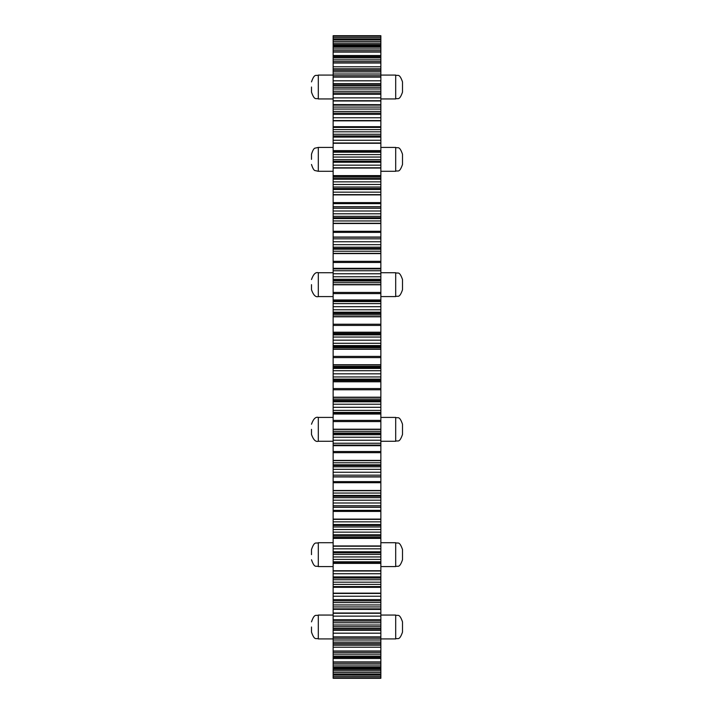<?xml version="1.0" encoding="UTF-8"?>
<svg xmlns="http://www.w3.org/2000/svg" width="714" height="714" viewBox="0 0 714 714"><rect width="100%" height="100%" fill="white"/><g stroke="black" fill="none" stroke-linecap="round" stroke-linejoin="round"><path stroke-width="1.07" d="M311.491 554.644L311.491 549.53L311.491 554.644M311.491 87.01L311.491 92.124L311.491 87.01M311.491 429.346L311.491 434.46L311.491 429.346M311.491 284.654L311.491 289.768L311.491 284.654M311.491 626.99L311.491 632.104L311.491 626.99M311.491 159.356L311.491 154.242L311.491 159.356M395.69 417.413C397.707 418.725 399.26 414.914 402.509 424.232L402.509 434.46C399.26 443.778 397.707 439.967 395.69 441.27L395.69 417.413L380.857 417.413M395.69 272.73C397.707 274.033 399.26 270.222 402.509 279.54L402.509 289.768C399.26 299.086 397.707 295.275 395.69 296.587L395.69 272.73L380.857 272.73M395.69 615.057C397.707 616.369 399.26 612.558 402.509 621.876L402.509 632.104C399.26 641.422 397.707 637.611 395.69 638.923L395.69 615.057L380.857 615.057M395.69 147.423C397.707 148.735 399.26 144.924 402.509 154.242L402.509 164.47C399.26 173.788 397.707 169.977 395.69 171.289L395.69 147.423L380.857 147.423M395.69 75.077C397.707 76.389 399.26 72.578 402.509 81.896L402.509 92.124C399.26 101.442 397.707 97.631 395.69 98.943L395.69 75.077L380.857 75.077M395.69 542.711C397.707 544.023 399.26 540.212 402.509 549.53L402.509 559.758C399.26 569.076 397.707 565.265 395.69 566.577L395.69 542.711L380.857 542.711M333.143 669.437L380.857 669.437L380.857 678.3L333.143 678.3L333.143 59.851L380.857 59.851L380.857 587.31M333.143 73.997L380.857 73.997M333.143 91.249L380.857 91.249M333.143 109.055L380.857 109.055M333.143 131.813L380.857 131.813M333.143 157.053L380.857 157.053M333.143 184.471L380.857 184.471M333.143 213.789L380.857 213.789M333.143 244.67L380.857 244.67M333.143 276.782L380.857 276.782M333.143 309.778L380.857 309.778M333.143 401.821L380.857 401.821M333.143 434.737L380.857 434.737M333.143 466.795L380.857 466.795M333.143 497.658L380.857 497.658M333.143 526.977L380.857 526.977M333.143 554.439L380.857 554.439M333.143 579.732L380.857 579.732M333.143 602.58L380.857 602.58L380.857 668.482L333.143 668.429L380.857 668.482L380.857 669.437M333.143 621.001L380.857 621.001M333.143 638.236L380.857 638.236M333.143 652.391L380.857 652.391M333.143 675.105L380.857 675.114L333.143 675.105M333.143 609.337L380.857 609.426M333.143 587.31L380.857 587.345L380.857 602.58M333.143 562.766L380.857 562.766L333.143 562.775M333.143 535.973L380.857 535.973L333.143 535.973M333.143 476.934L380.857 476.952M333.143 237.048L380.857 237.048M333.143 178.027L380.857 178.027L333.143 178.027M333.143 151.225L380.857 151.234L333.143 151.225M380.857 126.69L333.143 126.69M333.143 59.851L333.143 45.517L380.857 45.571L380.857 38.886L333.143 38.886L333.143 39.359L380.857 39.359M333.143 46.356L380.857 46.356L380.857 45.517L333.143 45.517L333.143 39.359M333.143 38.886L333.143 35.7L380.857 35.7L380.857 38.886L333.143 38.886M380.857 46.356L380.857 59.851M380.857 104.663L333.143 104.574M333.143 678.157L380.857 678.157M333.143 677.97L380.857 677.97M333.143 676.631L380.857 676.631M333.143 674.641L380.857 674.641M333.143 674.132L380.857 674.132M333.143 672.57L380.857 672.57M333.143 670.874L380.857 670.874M333.143 667.644L380.857 667.644M333.143 666.814L380.857 666.814M333.143 665.046L380.857 665.046M333.143 663.306L380.857 663.306M333.143 661.887L380.857 661.887M333.143 658.335L380.857 658.335M333.143 657.246L380.857 657.246M333.143 656.104L380.857 656.104M333.143 654.149L380.857 654.149M333.143 650.989L380.857 650.989M333.143 647.214L380.857 647.214M333.143 644.947L380.857 644.947M333.143 643.546L380.857 643.546M333.143 642.109L380.857 642.109M333.143 640.003L380.857 640.003M333.143 636.87L380.857 636.87M333.143 633.184L380.857 633.184M333.143 630.319L380.857 630.319M333.143 630.051L380.857 630.051M333.143 628.4L380.857 628.4M333.143 626.722L380.857 626.722M333.143 625L380.857 625M333.143 622.751L380.857 622.751M333.143 619.69L380.857 619.69M333.143 616.137L380.857 616.137M333.143 613.281L380.857 613.281M333.143 613.014L380.857 613.014M333.143 608.872L380.857 608.872M333.143 606.936L380.857 606.936M333.143 604.945L380.857 604.945M333.143 600.867L380.857 600.867M333.143 599.635L380.857 599.635M333.143 596.244L380.857 596.244M333.143 593.432L380.857 593.432M333.143 593.164L380.857 593.164M333.143 586.596L380.857 586.596M333.143 584.409L380.857 584.409M333.143 582.187L380.857 582.187M333.143 578.072L380.857 578.072M333.143 576.912L380.857 576.912M333.143 573.726L380.857 573.726M333.143 571.004L380.857 571.004M333.143 570.736L380.857 570.736M333.143 563.382L380.857 563.382M333.143 561.802L380.857 561.802M333.143 559.392L380.857 559.392M333.143 556.947L380.857 556.947M333.143 552.85L380.857 552.85M333.143 551.788L380.857 551.788M333.143 548.834L380.857 548.834M333.143 546.219L380.857 546.219M333.143 545.96L380.857 545.96M333.143 538.383L380.857 538.383M333.143 537.41L380.857 537.41M333.143 534.759L380.857 534.759M333.143 532.153L380.857 532.153M333.143 529.529L380.857 529.529M333.143 525.477L380.857 525.477M333.143 524.522L380.857 524.522M333.143 521.845L380.857 521.845M333.143 519.373L380.857 519.373M333.143 519.114L380.857 519.114M333.143 511.402L380.857 511.402M333.143 510.358L380.857 510.358M333.143 507.217L380.857 507.217M333.143 505.771L380.857 505.771M333.143 503.004L380.857 503.004M333.143 500.211L380.857 500.211M333.143 496.266L380.857 496.266M333.143 495.427L380.857 495.427M333.143 493.053L380.857 493.053M333.143 490.741L380.857 490.741M333.143 490.491L380.857 490.491M333.143 482.726L380.857 482.726M333.143 481.62L380.857 481.62M333.143 476.809L380.857 476.809M333.143 475.158L380.857 475.158M333.143 472.249L380.857 472.249M333.143 469.33L380.857 469.33M333.143 465.528L380.857 465.528M333.143 464.814L380.857 464.814M333.143 462.761L380.857 462.761M333.143 460.637L380.857 460.637M333.143 460.414L380.857 460.414M333.143 452.676L380.857 452.676M333.143 451.525L380.857 451.525M333.143 445.688L380.857 445.688M333.143 445.59L380.857 445.59M333.143 445.402L380.857 445.402M333.143 445.09L380.857 445.09M333.143 443.242L380.857 443.242M333.143 440.235L380.857 440.235M333.143 437.218L380.857 437.218M333.143 433.594L380.857 433.594M333.143 433.014L380.857 433.014M333.143 431.318L380.857 431.318M333.143 429.409L380.857 429.409M333.143 429.194L380.857 429.194M333.143 421.581L380.857 421.581M333.143 420.394L380.857 420.394M333.143 414.049L380.857 414.049M333.143 413.924L380.857 413.924M333.143 413.058L380.857 413.058M333.143 412.897L380.857 412.897M333.143 412.406L380.857 412.406M333.143 410.389L380.857 410.389M333.143 407.31L380.857 407.31M333.143 404.222L380.857 404.222M333.143 400.831L380.857 400.831M333.143 400.393L380.857 400.393M333.143 399.055L380.857 399.055M333.143 397.386L380.857 397.386M333.143 397.189L380.857 397.189M333.143 389.773L380.857 389.773M333.143 388.568L380.857 388.568M333.143 381.794L380.857 381.794M333.143 381.642L380.857 381.642M333.143 380.491L380.857 380.491M333.143 379.928L380.857 379.928M333.143 379.786L380.857 379.786M333.143 379.116L380.857 379.116M333.143 376.947L380.857 376.947M333.143 373.833L380.857 373.833M333.143 370.718L380.857 370.718M333.143 368.415L380.857 368.415M333.143 367.576L380.857 367.576M333.143 367.282L380.857 367.282M333.143 366.336L380.857 366.336M333.143 364.916L380.857 364.916M333.143 364.738L380.857 364.738M333.143 357.607L380.857 357.607M333.143 356.393L380.857 356.393M333.143 349.262L380.857 349.262M333.143 349.084L380.857 349.084M333.143 347.664L380.857 347.664M333.143 346.718L380.857 346.718M333.143 346.424L380.857 346.424M333.143 345.585L380.857 345.585M333.143 343.282L380.857 343.282M333.143 340.167L380.857 340.167M333.143 337.053L380.857 337.053M333.143 334.884L380.857 334.884M333.143 334.214L380.857 334.214M333.143 334.072L380.857 334.072M333.143 333.509L380.857 333.509M333.143 332.358L380.857 332.358M333.143 332.206L380.857 332.206M333.143 325.432L380.857 325.432M333.143 324.227L380.857 324.227M333.143 316.811L380.857 316.811M333.143 316.614L380.857 316.614M333.143 314.945L380.857 314.945M333.143 313.607L380.857 313.607M333.143 313.169L380.857 313.169M333.143 312.179L380.857 312.179M333.143 306.69L380.857 306.69M333.143 303.611L380.857 303.611M333.143 301.594L380.857 301.594M333.143 301.103L380.857 301.103M333.143 300.942L380.857 300.942M333.143 300.076L380.857 300.076M333.143 299.951L380.857 299.951M333.143 293.606L380.857 293.606M333.143 292.419L380.857 292.419M333.143 284.806L380.857 284.806M333.143 284.591L380.857 284.591M333.143 282.682L380.857 282.682M333.143 280.986L380.857 280.986M333.143 280.406L380.857 280.406M333.143 279.263L380.857 279.263M333.143 273.765L380.857 273.765M333.143 270.758L380.857 270.758M333.143 268.91L380.857 268.91M333.143 268.598L380.857 268.598M333.143 268.41L380.857 268.41M333.143 268.312L380.857 268.312M333.143 262.475L380.857 262.475M333.143 261.324L380.857 261.324M333.143 253.586L380.857 253.586M333.143 253.363L380.857 253.363M333.143 251.239L380.857 251.239M333.143 249.186L380.857 249.186M333.143 248.472L380.857 248.472M333.143 247.205L380.857 247.205M333.143 241.751L380.857 241.751M333.143 238.842L380.857 238.842M333.143 237.191L380.857 237.191M333.143 232.38L380.857 232.38M333.143 231.274L380.857 231.274M333.143 223.509L380.857 223.509M333.143 223.259L380.857 223.259M333.143 220.947L380.857 220.947M333.143 218.573L380.857 218.573M333.143 217.734L380.857 217.734M333.143 216.342L380.857 216.342M333.143 210.996L380.857 210.996M333.143 208.229L380.857 208.229M333.143 206.783L380.857 206.783M333.143 203.642L380.857 203.642M333.143 202.597L380.857 202.597M333.143 194.886L380.857 194.886M333.143 194.627L380.857 194.627M333.143 192.155L380.857 192.155M333.143 189.478L380.857 189.478M333.143 188.523L380.857 188.523M333.143 187.023L380.857 187.023M333.143 181.847L380.857 181.847M333.143 179.241L380.857 179.241M333.143 176.59L380.857 176.59M333.143 175.617L380.857 175.617M333.143 168.04L380.857 168.04M333.143 167.781L380.857 167.781M333.143 165.166L380.857 165.166M333.143 162.212L380.857 162.212M333.143 161.15L380.857 161.15M333.143 159.561L380.857 159.561M333.143 154.608L380.857 154.608M333.143 152.198L380.857 152.198M333.143 150.618L380.857 150.618M333.143 143.264L380.857 143.264M333.143 142.996L380.857 142.996M333.143 140.274L380.857 140.274M333.143 137.088L380.857 137.088M333.143 135.928L380.857 135.928M333.143 134.268L380.857 134.268M333.143 129.591L380.857 129.591M333.143 127.404L380.857 127.404M333.143 120.836L380.857 120.836M333.143 120.568L380.857 120.568M333.143 117.756L380.857 117.756M333.143 114.365L380.857 114.365M333.143 113.133L380.857 113.133M333.143 111.42L380.857 111.42M333.143 107.064L380.857 107.064M333.143 105.128L380.857 105.128M333.143 100.986L380.857 100.986M333.143 100.719L380.857 100.719M333.143 97.863L380.857 97.863M333.143 94.31L380.857 94.31M333.143 92.998L380.857 92.998M333.143 89L380.857 89M333.143 87.278L380.857 87.278M333.143 85.6L380.857 85.6M333.143 83.949L380.857 83.949M333.143 83.681L380.857 83.681M333.143 80.816L380.857 80.816M333.143 77.13L380.857 77.13M333.143 75.764L380.857 75.764M333.143 71.891L380.857 71.891M333.143 70.454L380.857 70.454M333.143 69.053L380.857 69.053M333.143 66.786L380.857 66.786M333.143 63.01L380.857 63.01M333.143 61.609L380.857 61.609M333.143 57.896L380.857 57.896M333.143 56.754L380.857 56.754M333.143 55.665L380.857 55.665M333.143 52.113L380.857 52.113M333.143 50.694L380.857 50.694M333.143 48.954L380.857 48.954M333.143 47.186L380.857 47.186M333.143 44.563L380.857 44.563M333.143 43.126L380.857 43.126M333.143 41.43L380.857 41.43M333.143 39.868L380.857 39.868M333.143 37.369L380.857 37.369M333.143 36.03L380.857 36.03M333.143 35.843L380.857 35.843M333.143 542.711L318.31 542.711L318.31 566.577C316.266 565.265 314.704 569.058 311.491 559.758M333.143 75.077L318.31 75.077L318.31 98.943C316.266 97.631 314.704 101.415 311.491 92.124M333.143 417.413L318.31 417.413L318.31 441.27C315.668 442.082 313.392 439.815 311.491 434.46M333.143 272.73L318.31 272.73L318.31 296.587C315.668 297.399 313.392 295.123 311.491 289.768M333.143 615.057L318.31 615.057L318.31 638.923C316.266 637.611 314.704 641.395 311.491 632.104M333.143 147.423L318.31 147.423L318.31 171.289L315.409 170.637C314.142 170.762 312.83 168.709 311.491 164.47M395.69 566.577L380.857 566.577M395.69 98.943L380.857 98.943M395.69 441.27L380.857 441.27M395.69 171.289L380.857 171.289M395.69 638.923L380.857 638.923M395.69 296.587L380.857 296.587M318.31 566.577L333.143 566.577M318.31 98.943L333.143 98.943M318.31 441.27L333.143 441.27M318.31 296.587L333.143 296.587M318.31 638.923L333.143 638.923M318.31 171.289L333.143 171.289M333.143 658.469L380.857 658.469M333.143 645.179L380.857 645.179M333.143 628.775L380.857 628.775M333.143 507.252L380.857 507.252M333.143 206.748L380.857 206.748M333.143 85.225L380.857 85.225M333.143 68.821L380.857 68.821M333.143 55.531L380.857 55.531M318.31 147.423L315.409 148.075C314.142 147.95 312.83 150.002 311.491 154.242M318.31 615.057C316.266 616.369 314.704 612.585 311.491 621.876M318.31 272.73C315.668 271.918 313.392 274.185 311.491 279.54M318.31 417.413C315.668 416.601 313.392 418.877 311.491 424.232M318.31 75.077C316.266 76.389 314.704 72.605 311.491 81.896M318.31 542.711C316.266 544.023 314.704 540.239 311.491 549.53"/></g></svg>
